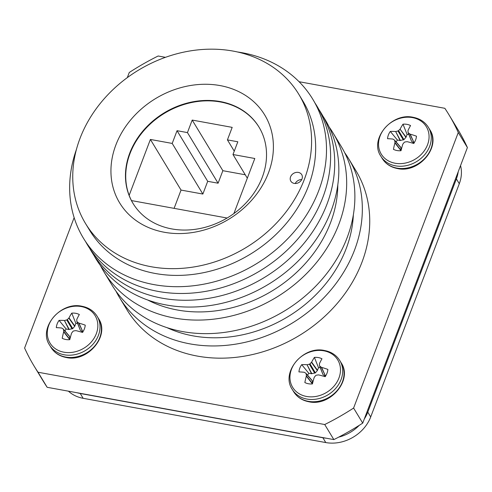 <?xml version="1.0" encoding="UTF-8"?>
<svg xmlns="http://www.w3.org/2000/svg" width="492" height="492" viewBox="0 0 492 492"><rect width="100%" height="100%" fill="white"/><g stroke="black" fill="none" stroke-linecap="round" stroke-linejoin="round"><path stroke-width="0.74" d="M290.569 176.868A6.347 5.283 -31.2 0 0 290.852 181.197A6.347 5.283 -31.2 0 0 296.633 183.362A6.347 5.283 -31.2 0 0 301.996 178.953A6.347 5.283 -31.2 0 0 301.713 174.617A6.347 5.283 -31.2 0 0 295.926 172.458A6.347 5.283 -31.2 0 0 290.569 176.868M268.478 172.84A84.815 70.565 148.8 0 1 164.31 232.261A84.815 70.565 148.8 0 1 115.86 144.999A84.815 70.565 148.8 0 1 220.029 85.571A84.815 70.565 148.8 0 1 268.478 172.84M129.74 153.147A73.646 61.266 -31.2 0 0 133.006 203.387A73.646 61.266 -31.2 0 0 200.109 228.485A73.646 61.266 -31.2 0 0 262.254 177.323A73.646 61.266 -31.2 0 0 258.989 127.084A73.646 61.266 -31.2 0 0 191.886 101.992A73.646 61.266 -31.2 0 0 129.74 153.147M259.118 127.299A73.646 61.266 -31.2 0 0 192.003 102.447A73.646 61.266 -31.2 0 0 129.999 153.578A73.646 61.266 -31.2 0 0 129.156 195.355A73.646 61.266 -31.2 0 0 131.462 200.576A73.646 61.266 -31.2 0 0 133.135 203.602M348.619 158.652L356.017 170.872A133.953 111.444 148.8 0 1 361.958 262.248A133.953 111.444 148.8 0 1 248.915 355.31A133.953 111.444 148.8 0 1 126.862 309.659L119.458 297.445A133.953 111.444 -31.2 0 0 241.517 343.09A133.953 111.444 -31.2 0 0 354.56 250.034A133.953 111.444 -31.2 0 0 348.619 158.652A133.953 111.444 -31.2 0 0 344.652 152.643M167.003 327.647A124.685 103.732 -31.2 0 0 346.22 248.509A124.685 103.732 -31.2 0 0 353.361 214.776M100.436 265.532A133.953 111.444 -31.2 0 0 103.794 271.578L112.004 285.132A133.953 111.444 -31.2 0 0 234.063 330.784A133.953 111.444 -31.2 0 0 347.106 237.728A133.953 111.444 -31.2 0 0 341.165 146.345L332.955 132.791A133.953 111.444 -31.2 0 0 329.154 127.01M103.794 271.578A133.953 111.444 -31.2 0 0 225.853 317.229A133.953 111.444 -31.2 0 0 338.896 224.174A133.953 111.444 -31.2 0 0 332.955 132.791M147.741 300.022A124.685 103.732 -31.2 0 0 330.556 222.648A124.685 103.732 -31.2 0 0 337.801 184.912M93.744 255.065A134.082 111.549 -31.2 0 0 215.619 304.64A134.082 111.549 -31.2 0 0 331.048 211.05A134.082 111.549 -31.2 0 0 322.973 116.235M89.636 248.275A134.082 111.549 -31.2 0 0 211.511 297.851A134.082 111.549 -31.2 0 0 326.94 204.26A134.082 111.549 -31.2 0 0 318.865 109.445M85.522 241.492A134.082 111.549 -31.2 0 0 207.396 291.061A134.082 111.549 -31.2 0 0 322.826 197.47A134.082 111.549 -31.2 0 0 314.751 102.656M76.408 149.5A134.082 111.549 -31.2 0 0 155.509 284.886A134.082 111.549 -31.2 0 0 318.718 190.687A134.082 111.549 -31.2 0 0 237.452 51.968M85.516 223.509L89.605 230.256A124.685 103.732 -31.2 0 0 203.221 272.746A124.685 103.732 -31.2 0 0 308.435 186.13A124.685 103.732 -31.2 0 0 302.906 101.075L298.822 94.323A124.685 103.732 -31.2 0 0 185.207 51.832A124.685 103.732 -31.2 0 0 79.987 138.455A124.685 103.732 -31.2 0 0 85.516 223.509A124.685 103.732 -31.2 0 0 199.131 266A124.685 103.732 -31.2 0 0 304.351 179.383A124.685 103.732 -31.2 0 0 298.822 94.323M74.144 217.618L24.6 348.035A242.513 201.763 -31.2 0 0 34.003 365.9L43.124 380.962A242.513 201.763 -31.2 0 0 47.158 387.296L333.847 439.596A242.513 201.763 -31.2 0 0 362.727 423.114L467.4 147.563A242.513 201.763 -31.2 0 0 457.997 129.697L448.876 114.636A242.513 201.763 -31.2 0 0 444.842 108.301L299.062 81.709M131.462 200.576L227.101 218.024M245.256 174.777L222.851 170.693L218.097 183.208L207.704 181.314L202.864 194.051L181.044 190.072L174.1 208.356M115.971 291.147A133.953 111.444 -31.2 0 0 119.458 297.445M467.4 147.563L458.273 132.496A242.513 201.763 -31.2 0 0 448.876 114.636M362.727 423.114L353.6 408.053L458.273 132.496M333.847 439.596L324.72 424.528A242.513 201.763 -31.2 0 0 353.6 408.053M47.158 387.296L38.032 372.235L324.72 424.528M34.003 365.9A242.513 201.763 -31.2 0 0 38.032 372.235M165.441 57.336L158.153 56.002A242.513 201.763 -31.2 0 0 129.273 72.484L127.323 77.613M233.891 213.553L254.801 158.498L232.98 154.519L237.82 141.782L227.427 139.888L232.181 127.366L192.2 120.073L187.446 132.594L177.046 130.694L172.206 143.43L150.392 139.451L129.156 195.355M222.851 170.693L192.2 120.073M234.26 151.167L227.427 139.888M247.322 178.19L232.98 154.519M181.044 190.072L150.392 139.451M202.864 194.051L172.206 143.43M207.704 181.314L177.046 130.694M218.097 183.208L187.446 132.594M301.725 179.549A6.347 5.283 -31.2 0 0 295.212 183.498M460.549 165.601A36.568 30.424 148.8 0 1 459.294 183.725L370.704 416.945A36.568 30.424 148.8 0 1 325.79 442.566L83.154 398.305A36.568 30.424 148.8 0 1 68.431 391.177M458.224 171.714A36.568 30.424 148.8 0 1 456.379 178.903L367.788 412.124A36.568 30.424 148.8 0 1 364.283 419.018M359.203 425.371A36.568 30.424 148.8 0 1 338.674 437.136M326.061 438.175A36.568 30.424 148.8 0 1 322.875 437.745L80.233 393.483A36.568 30.424 148.8 0 1 77.158 392.77M394.922 142.901L394.947 142.569A43.007 12.903 76.7 0 1 394.781 140.595L400.9 147.68L400.974 150.613L394.922 142.901A43.136 20.51 98 0 0 393.446 149.334A15.135 12.595 -31.2 0 0 397.032 150.54A15.135 12.595 -31.2 0 0 401.011 150.712A43.136 14.25 -77.5 0 1 402.757 144.334L402.917 144.027A43.007 19.12 -54.3 0 1 404.276 142.329L404.867 141.997A43.007 18.548 -4.2 0 1 407.007 141.696L407.351 141.714A43.136 13.192 18.5 0 1 413.704 143.473A15.135 12.595 -31.2 0 0 415.623 139.931A15.135 12.595 -31.2 0 0 416.466 136.198A43.136 19.446 -156.8 0 0 410.211 134.175L414.092 142.908M395.137 163.239A26.39 21.956 -31.2 0 0 427.542 144.753A26.39 21.956 -31.2 0 0 412.474 117.606A26.39 21.956 -31.2 0 0 380.064 136.093A26.39 21.956 -31.2 0 0 395.137 163.239M394.781 140.595L394.504 140.103L394.781 140.595M408.852 134.482A11.242 9.354 -31.2 0 0 407.105 134.476L406.103 137.108L403.95 139.636L400.113 140.521L395.648 131.518A43.136 19.446 -156.8 0 0 390.304 131.425A15.135 12.595 -31.2 0 0 387.536 138.695A43.136 13.192 18.5 0 1 392.782 139.058L393.046 139.15A43.007 5.283 38.7 0 1 394.504 140.103M395.648 131.518L400.439 140.521M403.366 139.974L397.973 130.977A43.007 24.784 178.9 0 0 395.962 131.487M397.973 130.977L398.563 130.638L403.95 139.636M405.931 137.385L400.045 129.156A43.007 25.356 123 0 0 398.563 130.638M400.045 129.156L406.103 137.108M408.059 132.373L408.335 132.865L408.059 132.373A43.007 6.667 -98 0 1 408.016 130.608L408.077 130.331A43.136 14.25 -77.5 0 1 410.562 125.565A15.135 12.595 -31.2 0 0 406.976 124.359A15.135 12.595 -31.2 0 0 402.997 124.187A43.136 20.51 98 0 0 400.236 128.904M414.172 143.086L409.916 134.033A43.007 11.519 -135.9 0 0 408.335 132.865L411.453 141.007M407.105 134.476L402.997 124.187M413.889 142.975L411.73 141.499M400.113 140.521L397.376 140.023A11.242 9.354 -31.2 0 0 396.232 142.071M397.376 140.023L390.304 131.425M306.325 376.122L306.356 375.79A43.007 12.903 76.7 0 1 306.19 373.815L312.309 380.894L312.383 383.834L306.325 376.122A43.136 20.51 98 0 0 304.849 382.548A15.135 12.595 -31.2 0 0 308.441 383.754A15.135 12.595 -31.2 0 0 312.42 383.932A43.136 14.25 -77.5 0 1 314.167 377.548L314.327 377.241A43.007 19.12 -54.3 0 1 315.686 375.55L316.276 375.212A43.007 18.548 -4.2 0 1 318.416 374.91L318.761 374.929A43.136 13.192 18.5 0 1 325.114 376.688A15.135 12.595 -31.2 0 0 327.032 373.151A15.135 12.595 -31.2 0 0 327.875 369.418A43.136 19.446 -156.8 0 0 321.62 367.395L325.501 376.128M306.547 396.46A26.39 21.956 -31.2 0 0 338.951 377.973A26.39 21.956 -31.2 0 0 323.884 350.821A26.39 21.956 -31.2 0 0 291.473 369.308A26.39 21.956 -31.2 0 0 306.547 396.46M306.19 373.815L305.913 373.323L306.19 373.815M320.261 367.702A11.242 9.354 -31.2 0 0 318.515 367.69L317.34 370.605L315.36 372.856L311.522 373.742L307.057 364.738A43.136 19.446 -156.8 0 0 301.707 364.646A15.135 12.595 -31.2 0 0 298.945 371.915A43.136 13.192 18.5 0 1 304.191 372.272L304.456 372.364A43.007 5.283 38.7 0 1 305.913 373.323M307.057 364.738L311.848 373.736M314.775 373.188L309.382 364.191A43.007 24.784 178.9 0 0 307.371 364.707M309.382 364.191L309.972 363.859L315.36 372.856M317.34 370.605L311.454 362.376A43.007 25.356 123 0 0 309.972 363.859M311.454 362.376L311.645 362.118L317.512 370.322M319.468 365.593L319.745 366.085L319.468 365.593A43.007 6.667 -98 0 1 319.425 363.828L319.486 363.551A43.136 14.25 -77.5 0 1 321.971 358.779A15.135 12.595 -31.2 0 0 318.386 357.579A15.135 12.595 -31.2 0 0 314.406 357.401A43.136 20.51 98 0 0 311.645 362.118M325.575 376.306L321.325 367.253A43.007 11.519 -135.9 0 0 319.745 366.085L322.863 374.221M318.515 367.69L314.406 357.401M325.298 376.189L323.139 374.719M311.522 373.742L308.785 373.243A11.242 9.354 -31.2 0 0 307.641 375.291M308.785 373.243L301.707 364.646M63.689 331.86L63.72 331.528A43.007 12.903 76.7 0 1 63.548 329.554L69.667 336.633L69.741 339.572L63.689 331.86A43.136 20.51 98 0 0 62.213 338.287A15.135 12.595 -31.2 0 0 65.799 339.492A15.135 12.595 -31.2 0 0 69.778 339.671A43.136 14.25 -77.5 0 1 71.531 333.287L71.691 332.979A43.007 19.12 -54.3 0 1 73.044 331.288L73.634 330.95A43.007 18.548 -4.2 0 1 75.774 330.649L76.119 330.667A43.136 13.192 18.5 0 1 82.471 332.426A15.135 12.595 -31.2 0 0 84.39 328.89A15.135 12.595 -31.2 0 0 85.233 325.157A43.136 19.446 -156.8 0 0 78.984 323.133L82.859 331.866M63.905 352.198A26.39 21.956 -31.2 0 0 96.315 333.711A26.39 21.956 -31.2 0 0 81.242 306.559A26.39 21.956 -31.2 0 0 48.831 325.046A26.39 21.956 -31.2 0 0 63.905 352.198M63.548 329.554L63.271 329.062L63.548 329.554M77.619 323.441A11.242 9.354 -31.2 0 0 75.873 323.428L74.704 326.344L72.724 328.594L68.88 329.48L64.415 320.476A43.136 19.446 -156.8 0 0 59.071 320.384A15.135 12.595 -31.2 0 0 56.309 327.654A43.136 13.192 18.5 0 1 61.555 328.01L61.82 328.103A43.007 5.283 38.7 0 1 63.271 329.062M64.415 320.476L69.212 329.48M72.133 328.927L66.74 319.929A43.007 24.784 178.9 0 0 64.729 320.446M66.74 319.929L67.33 319.597L72.724 328.594M74.704 326.344L68.812 318.115A43.007 25.356 123 0 0 67.33 319.597M68.812 318.115L69.009 317.857L74.876 326.061M76.832 321.331L77.103 321.823L76.832 321.331A43.007 6.667 -98 0 1 76.783 319.566L76.85 319.29A43.136 14.25 -77.5 0 1 79.329 314.517A15.135 12.595 -31.2 0 0 75.743 313.318A15.135 12.595 -31.2 0 0 71.764 313.14A43.136 20.51 98 0 0 69.009 317.857M82.939 332.045L78.683 322.992A43.007 11.519 -135.9 0 0 77.103 321.823L80.227 329.96M75.873 323.428L71.764 313.14M82.656 331.928L80.497 330.458M68.88 329.48L66.143 328.982A11.242 9.354 -31.2 0 0 64.999 331.03M66.143 328.982L59.071 320.384M325.79 442.566L322.875 437.745M370.704 416.945L367.788 412.124M83.154 398.305L80.233 393.483M459.294 183.725L456.379 178.903M429.651 146.358A27.804 23.136 -31.2 0 0 428.421 127.391C425.033 121.998 419.965 118.64 413.225 117.317C391.743 112.201 369.068 139.205 380.851 156.204A27.804 23.136 -31.2 0 0 395.5 165.841A27.804 23.136 -31.2 0 0 429.651 146.358M431.023 148.615A27.804 23.136 -31.2 0 0 429.787 129.648C441.57 146.641 418.895 173.645 397.413 168.535C390.673 167.212 385.611 163.854 382.216 158.461A27.804 23.136 -31.2 0 0 396.866 168.098A27.804 23.136 -31.2 0 0 431.023 148.615M394.947 142.569L401.023 150.312M341.061 379.578A27.804 23.136 -31.2 0 0 339.831 360.611C336.436 355.212 331.374 351.854 324.634 350.532C303.152 345.421 280.477 372.426 292.26 389.418A27.804 23.136 -31.2 0 0 306.91 399.061A27.804 23.136 -31.2 0 0 341.061 379.578M342.432 381.835A27.804 23.136 -31.2 0 0 341.196 362.868C352.979 379.861 330.304 406.866 308.822 401.755C302.082 400.433 297.014 397.069 293.626 391.675A27.804 23.136 -31.2 0 0 308.275 401.318A27.804 23.136 -31.2 0 0 342.432 381.835M306.356 375.79L312.432 383.526M98.425 335.316A27.804 23.136 -31.2 0 0 97.188 316.35C93.8 310.95 88.732 307.592 81.992 306.27C60.51 301.159 37.835 328.164 49.618 345.156A27.804 23.136 -31.2 0 0 64.274 354.8A27.804 23.136 -31.2 0 0 98.425 335.316M99.79 337.573A27.804 23.136 -31.2 0 0 98.554 318.607C110.337 335.599 87.668 362.604 66.18 357.493C59.44 356.171 54.378 352.807 50.99 347.413A27.804 23.136 -31.2 0 0 65.639 357.057A27.804 23.136 -31.2 0 0 99.79 337.573M63.72 331.528L69.79 339.265M428.421 127.391L429.787 129.648M380.851 156.204L382.216 158.461M400.746 147.292L394.621 140.208M411.503 141.21L408.102 132.569M339.831 360.611L341.196 362.868M292.26 389.418L293.626 391.675M312.156 380.513L306.03 373.428M322.912 374.43L319.511 365.79M97.188 316.35L98.554 318.607M49.618 345.156L50.99 347.413M69.52 336.251L63.394 329.166M80.27 330.169L76.869 321.528"/></g></svg>
